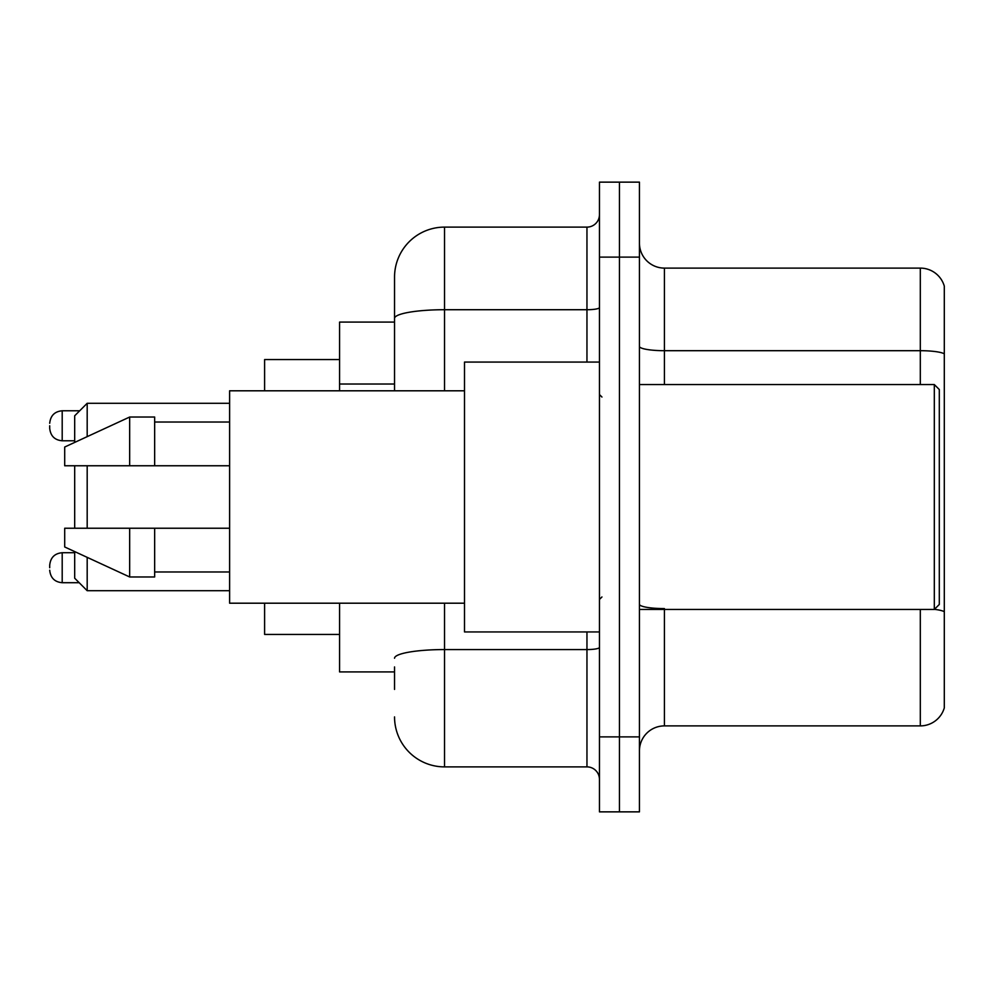 <?xml version="1.0" encoding="UTF-8"?>
<svg xmlns="http://www.w3.org/2000/svg" width="994" height="994" viewBox="0 0 994 994"><rect width="100%" height="100%" fill="white"/><g stroke="black" fill="none" stroke-linecap="round" stroke-linejoin="round"><path stroke-width="1.49" d="M394.543 366.537L394.543 304.586L394.543 322.081L339.575 322.081L339.575 390.804M394.543 671.919L339.575 671.919L339.575 603.196M394.543 689.414L394.543 666.924M599.457 736.889L599.457 811.862L619.448 811.862L619.448 736.889L619.448 811.862L639.44 811.862L639.44 736.889L619.448 736.889L619.448 257.111L619.448 736.889L599.457 736.889L599.457 257.111L619.448 257.111L619.448 182.138L619.448 257.111L639.44 257.111L639.44 736.889M639.44 257.111L639.44 182.138L599.457 182.138L599.457 257.111M444.529 603.196L444.529 766.883L586.957 766.883L586.957 631.936M394.543 390.804L394.543 277.102A49.973 49.973 0 0 1 444.529 227.117L586.957 227.117A12.5 12.5 0 0 0 599.457 214.629M394.543 277.102L394.543 304.586M599.457 779.371A12.5 12.5 0 0 0 586.957 766.883M444.529 766.883A49.973 49.973 0 0 1 394.543 716.898M639.44 750.892A24.987 24.987 0 0 1 664.427 725.893L920.307 725.893L920.307 609.446M944.3 286.098A24.987 24.987 0 0 0 920.307 268.107A24.987 24.987 0 0 1 944.3 286.098L944.3 707.902A24.987 24.987 0 0 1 920.307 725.893M944.3 353.827A24.987 4.336 180 0 0 920.307 350.696L920.307 268.107L664.427 268.107A24.987 24.987 0 0 1 639.44 243.108A24.987 24.987 0 0 0 664.427 268.107L664.427 384.554M74.687 465.764L74.687 528.236M74.687 551.595L74.687 578.21L87.186 590.709L229.614 590.709M87.186 465.764L87.186 528.236M87.186 557.361L87.186 590.709M264.603 603.196L264.603 634.433L339.575 634.433M339.575 359.567L264.603 359.567L264.603 390.804M74.687 442.405L74.687 415.79L87.186 403.291L87.186 436.639M934.31 384.554L939.305 389.549L939.305 604.451L934.31 609.446L934.31 384.554L639.44 384.554M599.457 362.064L464.509 362.064L464.509 631.936L599.457 631.936M464.509 390.804L229.614 390.804L229.614 603.196L464.509 603.196M129.667 465.764L64.697 465.764L64.697 447.027L129.667 417.033L129.667 465.764L229.614 465.764M129.667 417.033L154.654 417.033L154.654 465.764M229.614 528.236L154.654 528.236L154.654 576.967L129.667 576.967L129.667 528.236L64.697 528.236L64.697 546.973L129.667 576.967M64.697 528.236L81.235 528.236M154.654 528.236L129.667 528.236M49.7 567.723L49.7 565.226L49.7 567.723M49.7 425.78L49.7 428.277L49.7 425.78M394.543 384.032L339.575 384.032M599.457 647.392A12.5 2.174 0 0 1 586.957 649.567L444.529 649.567A49.973 8.673 180 0 0 394.543 658.252M444.529 227.117L444.529 309.718L586.957 309.718L586.957 227.117M394.543 318.403A49.973 8.673 180 0 1 444.529 309.718L444.529 390.804M586.957 362.064L586.957 309.718A12.5 2.174 0 0 0 599.457 307.544M664.427 609.446L664.427 725.893M920.307 384.554L920.307 350.696L664.427 350.696A24.987 4.336 0 0 1 639.44 346.359M944.3 611.708A24.987 4.336 180 0 0 934.41 609.347M664.427 608.589A24.987 4.336 -0 0 1 639.44 604.24M49.7 565.226C50.508 557.559 54.67 553.397 62.2 552.726L62.2 582.708L79.185 582.708M79.682 410.783L62.2 410.783L62.2 440.777C54.67 440.106 50.508 435.944 49.7 428.277M87.186 403.291L229.614 403.291M639.44 609.446L934.31 609.446M601.954 397.041L599.457 394.543M154.654 422.028L229.614 422.028M154.654 571.972L229.614 571.972M601.954 596.959L599.457 599.457M62.2 552.726L74.687 552.726M62.2 582.708C54.67 582.037 50.508 577.874 49.7 570.221M62.2 440.777L74.687 440.777M62.2 410.783C54.67 411.454 50.508 415.629 49.7 423.282"/></g></svg>
